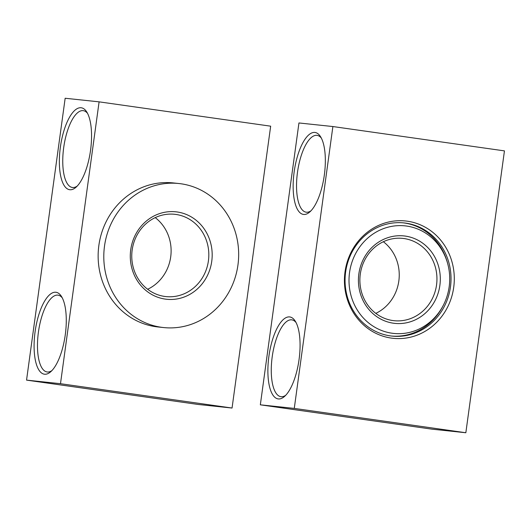<?xml version="1.0" encoding="UTF-8"?>
<svg xmlns="http://www.w3.org/2000/svg" width="531" height="531" viewBox="0 0 531 531"><rect width="100%" height="100%" fill="white"/><g stroke="black" fill="none" stroke-linecap="round" stroke-linejoin="round"><path stroke-width="0.8" d="M99.098 101.846L270.664 126.179L232.054 408.04L60.488 383.701L99.098 101.846L65.16 98.255L26.55 380.116L198.116 404.456L232.054 408.04M51.945 370.572A38.796 14.211 98.1 0 1 47.305 371.999A38.796 14.211 98.1 0 1 47.12 371.972A38.796 14.211 98.1 0 1 38.497 331.563A38.796 14.211 98.1 0 1 58.018 295.15A38.796 14.211 98.1 0 1 62.26 297.838M44.571 374.222A41.385 15.16 -81.9 0 0 50.75 371.727A41.385 15.16 -81.9 0 0 65.194 335.353A41.385 15.16 -81.9 0 0 61.437 296.398A41.385 15.16 -81.9 0 0 36.599 323.167A41.385 15.16 -81.9 0 0 44.571 374.222M26.55 380.116L60.488 383.701M69.846 189.733A41.385 15.16 -81.9 0 0 76.026 187.237A41.385 15.16 -81.9 0 0 90.469 150.864A41.385 15.16 -81.9 0 0 86.712 111.908A41.385 15.16 -81.9 0 0 61.868 138.677A41.385 15.16 -81.9 0 0 69.846 189.733M77.214 186.082A38.796 14.211 98.1 0 1 72.574 187.509A38.796 14.211 98.1 0 1 72.395 187.483A38.796 14.211 98.1 0 1 63.773 147.074A38.796 14.211 98.1 0 1 83.294 110.66A38.796 14.211 98.1 0 1 87.535 113.349M197.764 226A41.385 38.504 -84 0 1 204.933 272.994A41.385 38.504 -84 0 1 165.938 296.59A41.385 38.504 -84 0 1 132 251.395A41.385 38.504 -84 0 1 174.639 214.285A41.385 38.504 -84 0 1 197.764 226M200.426 224.261A43.967 40.914 96 0 0 131.768 244.452A43.967 40.914 96 0 0 181.496 297.904A43.967 40.914 96 0 0 200.426 224.261M147.651 289.269A41.385 38.504 96 0 0 160.057 222.018A41.385 38.504 96 0 0 155.218 217.624M219.316 204.023A72.422 67.384 -84 0 1 231.855 286.255A72.422 67.384 -84 0 1 163.621 327.561A72.422 67.384 -84 0 1 104.222 248.455A72.422 67.384 -84 0 1 178.841 183.52A72.422 67.384 -84 0 1 219.316 204.023M163.621 327.561L157.966 326.963A72.422 67.384 -84 0 1 98.567 247.858A72.422 67.384 -84 0 1 173.186 182.923L178.841 183.52M405.764 223.133A56.903 52.941 -84 0 1 450.587 286.01A56.903 52.941 -84 0 1 392.064 336.096A56.903 52.941 -84 0 1 345.396 273.943A56.903 52.941 -84 0 1 404.025 222.92A56.903 52.941 -84 0 1 405.764 223.133M332.884 126.544L298.946 122.96L260.336 404.821L431.902 429.154L465.84 432.745L294.274 408.405L332.884 126.544L504.45 150.884L465.84 432.745M407.37 221.201A58.994 54.885 96 0 0 348.29 302.192A58.994 54.885 96 0 0 442.429 315.547A58.994 54.885 96 0 0 407.37 221.201M311.007 210.787A38.796 14.211 98.1 0 1 306.181 212.188A38.796 14.211 98.1 0 1 297.526 172.031A38.796 14.211 98.1 0 1 316.894 135.339A38.796 14.211 98.1 0 1 317.08 135.365A38.796 14.211 98.1 0 1 321.321 138.053M314.863 132.438A41.385 15.16 -81.9 0 0 293.358 179.85A41.385 15.16 -81.9 0 0 309.812 211.942A41.385 15.16 -81.9 0 0 324.255 175.569A41.385 15.16 -81.9 0 0 320.498 136.613A41.385 15.16 -81.9 0 0 314.863 132.438M260.336 404.821L294.274 408.405M289.594 316.927A41.385 15.16 -81.9 0 0 268.089 364.339A41.385 15.16 -81.9 0 0 284.543 396.431A41.385 15.16 -81.9 0 0 298.986 360.058A41.385 15.16 -81.9 0 0 295.229 321.102A41.385 15.16 -81.9 0 0 289.594 316.927M285.731 395.276A38.796 14.211 98.1 0 1 280.912 396.677A38.796 14.211 98.1 0 1 272.25 356.52A38.796 14.211 98.1 0 1 291.625 319.828A38.796 14.211 98.1 0 1 291.811 319.854A38.796 14.211 98.1 0 1 296.052 322.543M391.307 336.01A56.903 52.941 96 0 0 442.894 306.128L443.425 305.099A54.076 50.312 -84 0 1 363.682 318.348A54.076 50.312 -84 0 1 375.165 232.651A54.076 50.312 -84 0 1 447.772 263.967A54.076 50.312 -84 0 1 443.425 305.099M447.772 263.967L447.467 262.845A56.903 52.941 96 0 0 403.268 222.847M379.685 241.439A43.967 40.914 96 0 0 378.105 317.538A43.967 40.914 96 0 0 440.299 279.963A43.967 40.914 96 0 0 379.685 241.439M375.782 313.376A41.385 38.504 96 0 0 399 279.605A41.385 38.504 96 0 0 383.349 241.731M379.897 243.583A41.385 38.504 -84 0 1 402.77 238.392A41.385 38.504 -84 0 1 436.708 283.594A41.385 38.504 -84 0 1 394.068 320.697A41.385 38.504 -84 0 1 360.609 288.134A41.385 38.504 -84 0 1 379.897 243.583"/></g></svg>
